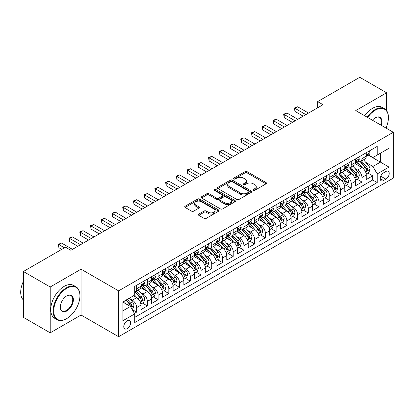 <?xml version="1.0" encoding="UTF-8"?>
<svg xmlns="http://www.w3.org/2000/svg" width="414" height="414" viewBox="0 0 414 414"><rect width="100%" height="100%" fill="white"/><g stroke="black" fill="none" stroke-linecap="round" stroke-linejoin="round"><path stroke-width="0.62" d="M253.409 190.274A1.04 0.6 0 0 0 254.884 190.274L266.078 183.816A1.49 0.859 0 0 0 266.512 183.205A1.49 0.859 0 0 0 266.078 182.6L247.117 171.655A1.49 0.859 0 0 0 245.01 171.655L233.822 178.113A1.04 0.6 0 0 0 233.517 178.537A1.04 0.6 0 0 0 233.822 178.967A1.04 0.6 0 0 0 235.297 178.967L236.746 178.129A4.766 2.753 0 0 1 243.484 178.129L245.062 179.039A4.766 2.753 0 0 1 246.459 180.985A4.766 2.753 0 0 1 245.062 182.931L243.613 183.769A1.04 0.6 0 0 0 243.308 184.194A1.04 0.6 0 0 0 243.613 184.623A1.04 0.6 0 0 0 245.088 184.623L246.537 183.785A4.766 2.753 0 0 1 253.28 183.785L254.858 184.696A4.766 2.753 0 0 1 256.256 186.642A4.766 2.753 0 0 1 254.858 188.587L253.409 189.426A1.04 0.6 0 0 0 253.104 189.85A1.04 0.6 0 0 0 253.409 190.274L253.409 189.426M127.196 328.654A4.854 2.805 120 0 0 130.369 324.374A4.854 2.805 120 0 0 129.623 320.483A4.854 2.805 120 0 0 127.196 320.726A4.854 2.805 120 0 0 124.024 325A4.854 2.805 120 0 0 124.769 328.892A4.854 2.805 120 0 0 127.196 328.654M198.777 214.095A1.49 0.859 0 0 0 198.337 214.706A1.49 0.859 0 0 0 198.777 215.311L204.092 218.385A1.49 0.859 0 0 0 206.198 218.385L218.628 211.207A1.49 0.859 0 0 0 219.063 210.602A1.49 0.859 0 0 0 218.628 209.991L199.672 199.046A1.49 0.859 0 0 0 197.566 199.046L185.136 206.224A1.49 0.859 0 0 0 184.701 206.829A1.49 0.859 0 0 0 185.136 207.44L191.558 211.15A1.49 0.859 0 0 0 193.664 211.15L198.984 208.076A1.49 0.859 0 0 0 199.424 207.471A1.49 0.859 0 0 0 198.984 206.86L195.801 205.023A3.985 2.303 0 0 1 194.632 203.393A3.985 2.303 0 0 1 197.09 201.271A3.985 2.303 0 0 1 201.432 201.768L213.914 208.972A3.985 2.303 0 0 1 215.083 210.602A3.985 2.303 0 0 1 212.62 212.724A3.985 2.303 0 0 1 208.278 212.227L206.198 211.026A1.49 0.859 0 0 0 204.092 211.026L198.777 214.095L198.777 215.311M81.056 269.183L50.208 286.99L23.381 271.506L23.381 317.347L50.208 332.835L81.056 315.023L118.611 336.706L118.611 290.861L81.056 269.183L81.056 315.023M386.593 110.631L386.593 92.783L355.745 110.59L393.3 132.273L118.611 290.861M386.593 92.783L359.771 77.294L317.652 101.611L317.652 107.806M23.381 271.506L65.5 247.189L70.861 250.289L323.018 104.706L317.652 101.611M236.849 199.476A1.49 0.859 0 0 0 238.956 199.476L251.381 192.298A1.49 0.859 0 0 0 251.821 191.687A1.49 0.859 0 0 0 251.381 191.082L232.425 180.137A1.49 0.859 0 0 0 230.319 180.137L217.888 187.309A1.49 0.859 0 0 0 217.453 187.92A1.49 0.859 0 0 0 217.888 188.525L236.849 199.476M214.675 190.502A1.04 0.6 0 0 1 215.73 190.647L215.73 189.41L235.007 200.536A1.49 0.859 0 0 1 235.442 201.147A1.49 0.859 0 0 1 235.007 201.753L222.577 208.93A1.49 0.859 0 0 1 220.471 208.93L201.514 197.985L201.514 196.769A1.49 0.859 0 0 0 201.075 197.374A1.49 0.859 0 0 0 201.514 197.985M201.514 196.769L206.834 193.695A1.49 0.859 0 0 1 208.941 193.695L216.625 198.135A1.49 0.859 0 0 0 218.732 198.135L222.261 196.096A1.49 0.859 0 0 0 222.696 195.491A1.49 0.859 0 0 0 222.261 194.88L214.255 190.259A1.04 0.6 0 0 1 213.95 189.835A1.04 0.6 0 0 1 214.597 189.281A1.04 0.6 0 0 1 215.73 189.41M134.41 313.398L136.636 312.115L132.185 309.543M129.649 298.603L132.345 300.155A6.07 3.503 60 0 1 136.636 307.592L140.931 305.113L140.931 309.636L147.368 305.92L142.483 303.1M140.382 292.408L143.078 293.961A6.07 3.503 60 0 1 147.368 301.397L151.659 298.918L151.659 303.441L158.096 299.72L153.216 296.905M151.11 286.209L153.806 287.766A6.07 3.503 60 0 1 158.096 295.203L162.391 292.724L162.391 297.247L168.829 293.526L163.944 290.711M161.843 280.014L164.534 281.572A6.07 3.503 60 0 1 168.829 289.003L173.119 286.529L173.119 291.052L179.557 287.332L174.677 284.516M172.571 273.82L175.267 275.377A6.07 3.503 60 0 1 179.557 282.809L183.852 280.335L183.852 284.853L190.29 281.137L185.405 278.317M183.304 267.625L185.995 269.183A6.07 3.503 60 0 1 190.29 276.614L194.58 274.135L194.58 278.658L201.018 274.943L196.138 272.122M194.031 261.431L196.728 262.988A6.07 3.503 60 0 1 201.018 270.42L205.308 267.941L205.308 272.464L211.745 268.748L206.865 265.928M204.764 255.236L207.455 256.794A6.07 3.503 60 0 1 211.745 264.225L216.041 261.746L216.041 266.269L222.478 262.554L217.598 259.733M215.492 249.042L218.188 250.599A6.07 3.503 60 0 1 222.478 258.031L226.768 255.552L226.768 260.075L233.206 256.359L228.326 253.539M226.22 242.847L228.916 244.4A6.07 3.503 60 0 1 233.206 251.836L237.501 249.357L237.501 253.88L243.939 250.165L239.054 247.344M236.953 236.653L239.644 238.205A6.07 3.503 60 0 1 243.939 245.642L248.229 243.163L248.229 247.686L254.667 243.97L249.787 241.15M247.681 230.458L250.377 232.011A6.07 3.503 60 0 1 254.667 239.447L258.962 236.968L258.962 241.491L265.4 237.776L260.515 234.955M258.414 224.264L261.105 225.816A6.07 3.503 60 0 1 265.4 233.253L269.69 230.774L269.69 235.297L276.128 231.576L271.248 228.761M269.141 218.069L271.838 219.622A6.07 3.503 60 0 1 276.128 227.058L280.418 224.579L280.418 229.102L286.861 225.382L281.975 222.566M279.874 211.87L282.565 213.427A6.07 3.503 60 0 1 286.861 220.864L291.151 218.385L291.151 222.908L297.588 219.187L292.708 216.372M290.602 205.675L293.298 207.233A6.07 3.503 60 0 1 297.588 214.664L301.878 212.191L301.878 216.708L308.316 212.993L303.436 210.177M301.33 199.481L304.026 201.038A6.07 3.503 60 0 1 308.316 208.47L312.611 205.991L312.611 210.514L319.049 206.798L314.164 203.978M312.063 193.286L314.754 194.844A6.07 3.503 60 0 1 319.049 202.275L323.339 199.796L323.339 204.319L329.777 200.604L324.897 197.783M322.791 187.092L325.487 188.649A6.07 3.503 60 0 1 329.777 196.081L334.072 193.602L334.072 198.125L340.51 194.409L335.625 191.589M333.524 180.897L336.215 182.455A6.07 3.503 60 0 1 340.51 189.886L344.8 187.407L344.8 191.93L351.238 188.215L346.358 185.394M344.251 174.703L346.948 176.255A6.07 3.503 60 0 1 351.238 183.692L355.533 181.213L355.533 185.736L361.971 182.02L361.971 177.497A6.07 3.503 -120 0 0 357.675 170.061L354.984 168.508M357.085 179.2L361.971 182.02M140.931 305.113A6.07 3.503 -120 0 0 136.636 297.676L133.417 295.819M151.659 298.918A6.07 3.503 -120 0 0 147.368 291.482L140.734 287.652M162.391 292.724A6.07 3.503 -120 0 0 158.096 285.287L151.462 281.458M173.119 286.529A6.07 3.503 -120 0 0 168.829 279.093L162.19 275.263M183.852 280.335A6.07 3.503 -120 0 0 179.557 272.898L172.923 269.069M194.58 274.135A6.07 3.503 -120 0 0 190.29 266.704L183.65 262.874M205.308 267.941A6.07 3.503 -120 0 0 201.018 260.509L194.383 256.68M216.041 261.746A6.07 3.503 -120 0 0 211.745 254.315L205.111 250.48M226.768 255.552A6.07 3.503 -120 0 0 222.478 248.121L215.844 244.286M237.501 249.357A6.07 3.503 -120 0 0 233.206 241.926L226.572 238.091M248.229 243.163A6.07 3.503 -120 0 0 243.939 235.726L237.305 231.897M258.962 236.968A6.07 3.503 -120 0 0 254.667 229.532L248.033 225.702M269.69 230.774A6.07 3.503 -120 0 0 265.4 223.337L258.76 219.508M280.418 224.579A6.07 3.503 -120 0 0 276.128 217.143L269.493 213.313M291.151 218.385A6.07 3.503 -120 0 0 286.861 210.949L280.221 207.119M301.878 212.191A6.07 3.503 -120 0 0 297.588 204.754L290.954 200.925M312.611 205.991A6.07 3.503 -120 0 0 308.316 198.56L301.682 194.73M323.339 199.796A6.07 3.503 -120 0 0 319.049 192.365L312.415 188.536M334.072 193.602A6.07 3.503 -120 0 0 329.777 186.171L323.143 182.336M344.8 187.407A6.07 3.503 -120 0 0 340.51 179.976L333.87 176.141M355.533 181.213A6.07 3.503 -120 0 0 351.238 173.782L344.603 169.947M385.895 171.489L383.535 172.85A4.704 2.717 120 0 0 380.461 176.995A4.704 2.717 120 0 0 381.185 180.768A4.704 2.717 120 0 0 383.535 180.535L385.895 179.169A4.704 2.717 120 0 0 388.969 175.024A4.704 2.717 120 0 0 388.249 171.256A4.704 2.717 120 0 0 385.895 171.489M118.611 336.706L393.3 178.118L393.3 132.273M122.901 310.81L130.415 306.474L134.705 313.91L134.705 322.584L377.206 182.579L377.206 173.906L372.91 166.469L365.712 162.314M134.705 313.91L122.901 320.726L122.901 301.889L134.705 295.079L134.705 286.405L377.206 146.396L377.206 155.069L389.01 148.259L389.01 167.09L377.206 173.906M143.021 285.008L143.078 285.039A6.07 3.503 60 0 0 146.111 285.339L150.401 282.865A6.07 3.503 -120 0 0 151.659 280.087L151.659 276.614M153.749 278.813L153.806 278.845A6.07 3.503 60 0 0 156.839 279.145L161.134 276.666A6.07 3.503 -120 0 0 162.391 273.892L162.391 270.42M164.482 272.619L164.534 272.65A6.07 3.503 60 0 0 167.572 272.95L171.862 270.471A6.07 3.503 -120 0 0 173.119 267.692L173.119 264.225M175.21 266.425L175.267 266.456A6.07 3.503 60 0 0 178.299 266.756L182.595 264.277A6.07 3.503 -120 0 0 183.852 261.498L183.852 258.031M185.938 260.23L185.995 260.261A6.07 3.503 60 0 0 189.032 260.561L193.322 258.082A6.07 3.503 -120 0 0 194.58 255.303L194.58 251.836M196.671 254.036L196.728 254.067A6.07 3.503 60 0 0 199.76 254.367L204.055 251.888A6.07 3.503 -120 0 0 205.308 249.109L205.308 245.642M207.398 247.836L207.455 247.872A6.07 3.503 60 0 0 210.493 248.172L214.783 245.693A6.07 3.503 -120 0 0 216.041 242.914L216.041 239.447M218.131 241.641L218.188 241.678A6.07 3.503 60 0 0 221.221 241.978L225.511 239.499A6.07 3.503 -120 0 0 226.768 236.72L226.768 233.253M228.859 235.447L228.916 235.483A6.07 3.503 60 0 0 231.949 235.783L236.244 233.305A6.07 3.503 -120 0 0 237.501 230.526L237.501 227.058M239.592 229.252L239.644 229.289A6.07 3.503 60 0 0 242.682 229.589L246.972 227.11A6.07 3.503 -120 0 0 248.229 224.331L248.229 220.859M250.32 223.058L250.377 223.089A6.07 3.503 60 0 0 253.409 223.394L257.705 220.916A6.07 3.503 -120 0 0 258.962 218.137L258.962 214.664M261.048 216.864L261.105 216.895A6.07 3.503 60 0 0 264.142 217.195L268.432 214.721A6.07 3.503 -120 0 0 269.69 211.942L269.69 208.47M271.781 210.669L271.838 210.7A6.07 3.503 60 0 0 274.87 211L279.165 208.527A6.07 3.503 -120 0 0 280.418 205.748L280.418 202.275M282.508 204.475L282.565 204.506A6.07 3.503 60 0 0 285.603 204.806L289.893 202.327A6.07 3.503 -120 0 0 291.151 199.548L291.151 196.081M293.241 198.28L293.298 198.311A6.07 3.503 60 0 0 296.331 198.611L300.621 196.132A6.07 3.503 -120 0 0 301.878 193.354L301.878 189.886M303.969 192.086L304.026 192.117A6.07 3.503 60 0 0 307.059 192.417L311.354 189.938A6.07 3.503 -120 0 0 312.611 187.159L312.611 183.692M314.702 185.891L314.754 185.922A6.07 3.503 60 0 0 317.792 186.222L322.082 183.744A6.07 3.503 -120 0 0 323.339 180.965L323.339 177.497M325.43 179.697L325.487 179.728A6.07 3.503 60 0 0 328.519 180.028L332.815 177.549A6.07 3.503 -120 0 0 334.072 174.77L334.072 171.303M336.158 173.497L336.215 173.533A6.07 3.503 60 0 0 339.252 173.833L343.542 171.355A6.07 3.503 -120 0 0 344.8 168.576L344.8 165.108M346.891 167.303L346.948 167.339A6.07 3.503 60 0 0 349.98 167.639L354.275 165.16A6.07 3.503 -120 0 0 355.533 162.381L355.533 158.914M134.705 317.378L372.698 179.976L372.698 175.826L366.261 179.541L366.261 175.018A6.07 3.503 -120 0 0 361.971 167.587L355.331 163.753M357.618 161.108L357.675 161.144A6.07 3.503 -120 0 0 360.713 161.444A6.07 3.503 -120 0 0 361.971 158.666L361.971 155.193M360.713 161.444L365.003 158.966A6.07 3.503 -120 0 0 366.261 156.187L366.261 152.714M136.636 285.287L136.636 288.76A6.07 3.503 60 0 1 135.383 291.534A6.07 3.503 60 0 1 134.705 291.782M135.383 291.534L139.673 289.06A6.07 3.503 -120 0 0 140.931 286.281L140.931 282.809M147.368 279.093L147.368 282.56A6.07 3.503 60 0 1 146.111 285.339M158.096 272.898L158.096 276.366A6.07 3.503 60 0 1 156.839 279.145M168.829 266.704L168.829 270.171A6.07 3.503 60 0 1 167.572 272.95M179.557 260.509L179.557 263.977A6.07 3.503 60 0 1 178.299 266.756M190.29 254.315L190.29 257.782A6.07 3.503 60 0 1 189.032 260.561M201.018 248.121L201.018 251.588A6.07 3.503 60 0 1 199.76 254.367M211.745 241.926L211.745 245.393A6.07 3.503 60 0 1 210.493 248.172M222.478 235.726L222.478 239.199A6.07 3.503 60 0 1 221.221 241.978M233.206 229.532L233.206 233.004A6.07 3.503 60 0 1 231.949 235.783M243.939 223.337L243.939 226.81A6.07 3.503 60 0 1 242.682 229.589M254.667 217.143L254.667 220.615A6.07 3.503 60 0 1 253.409 223.394M265.4 210.949L265.4 214.416A6.07 3.503 60 0 1 264.142 217.195M276.128 204.754L276.128 208.221A6.07 3.503 60 0 1 274.87 211M286.861 198.56L286.861 202.027A6.07 3.503 60 0 1 285.603 204.806M297.588 192.365L297.588 195.832A6.07 3.503 60 0 1 296.331 198.611M308.316 186.171L308.316 189.638A6.07 3.503 60 0 1 307.059 192.417M319.049 179.976L319.049 183.443A6.07 3.503 60 0 1 317.792 186.222M329.777 173.782L329.777 177.249A6.07 3.503 60 0 1 328.519 180.028M340.51 167.582L340.51 171.054A6.07 3.503 60 0 1 339.252 173.833M351.238 161.388L351.238 164.86A6.07 3.503 60 0 1 349.98 167.639M351.238 183.692L351.238 188.215M340.51 189.886L340.51 194.409M329.777 196.081L329.777 200.604M319.049 202.275L319.049 206.798M308.316 208.47L308.316 212.993M297.588 214.664L297.588 219.187M286.861 220.864L286.861 225.382M276.128 227.058L276.128 231.576M265.4 233.253L265.4 237.776M254.667 239.447L254.667 243.97M243.939 245.642L243.939 250.165M233.206 251.836L233.206 256.359M222.478 258.031L222.478 262.554M211.745 264.225L211.745 268.748M201.018 270.42L201.018 274.943M190.29 276.614L190.29 281.137M179.557 282.809L179.557 287.332M168.829 289.003L168.829 293.526M158.096 295.203L158.096 299.72M147.368 301.397L147.368 305.92M136.636 307.592L136.636 312.115M130.415 306.474L122.901 302.137M372.91 166.469L380.425 162.133L380.425 153.211L389.01 148.259M368.134 155.038L389.01 167.09M368.351 154.914L372.91 157.548L377.206 155.069M386.593 128.402L386.593 126.498M50.208 286.99L50.208 332.835M367.818 173.005L372.698 175.826M372.698 179.976L377.206 182.579M253.829 190.424L254.858 189.829A4.766 2.753 0 0 0 256.256 187.884L256.256 186.642M246.459 180.985L246.459 182.227A4.766 2.753 0 0 1 245.062 184.173L244.032 184.768M266.057 183.826L247.117 172.892A1.49 0.859 0 0 0 245.01 172.892L234.236 179.112M251.381 191.082L251.381 192.298L232.425 181.373A1.49 0.859 0 0 0 230.319 181.373L217.909 188.541M248.752 192.117A1.04 0.6 0 0 0 249.057 191.687A1.04 0.6 0 0 0 248.752 191.263L232.109 181.658A1.04 0.6 0 0 0 230.634 181.658L229.108 182.538A4.766 2.753 0 0 0 227.71 184.484A4.766 2.753 0 0 0 229.108 186.429L240.482 192.996A4.766 2.753 0 0 0 247.225 192.996L248.752 192.117L248.752 193.354A1.04 0.6 0 0 0 249.057 192.929L249.057 191.687M227.71 184.484L227.71 185.72A4.766 2.753 0 0 0 229.108 187.671L229.108 186.429M248.752 193.354L247.225 194.238A4.766 2.753 0 0 1 240.482 194.238L229.108 187.671M201.535 197.995L206.834 194.937L206.834 193.695M222.696 195.491L222.696 196.728A1.49 0.859 0 0 1 222.261 197.338L218.732 199.372A1.49 0.859 0 0 1 216.625 199.372L208.941 194.937A1.49 0.859 0 0 0 206.834 194.937M215.73 190.647L234.986 201.763M224.605 202.741A3.985 2.303 0 0 0 228.947 203.238A3.985 2.303 0 0 0 231.405 201.116A3.985 2.303 0 0 0 230.241 199.486L225.842 196.95A1.49 0.859 0 0 0 223.736 196.95L220.207 198.989A1.49 0.859 0 0 0 219.772 199.595A1.49 0.859 0 0 0 220.207 200.205L224.605 202.741L224.605 203.978A3.985 2.303 0 0 0 228.947 204.48A3.985 2.303 0 0 0 231.405 202.353L231.405 201.116M219.772 199.595L219.772 200.831A1.49 0.859 0 0 0 220.207 201.442L220.207 200.205M224.605 203.978L220.207 201.442M215.083 210.602L215.083 211.839A3.985 2.303 0 0 1 212.62 213.966A3.985 2.303 0 0 1 208.278 213.469L206.198 212.263A1.49 0.859 0 0 0 204.092 212.263L198.792 215.327M194.632 203.393L194.632 204.635A3.985 2.303 0 0 0 195.801 206.26L195.801 205.023M198.963 208.087L195.801 206.26M218.628 209.991L218.628 211.207L199.672 200.288A1.49 0.859 0 0 0 197.566 200.288L185.156 207.45M366.173 173.958L368.941 172.353L370.018 169.259A4.021 2.324 -120 0 0 368.45 165.481L363.549 159.804M362.566 167.975L356.961 161.491M359.378 166.086L356.123 162.324A9.636 5.563 -120 0 0 355.828 161.988M360.164 161.662L365.122 167.401A4.021 2.324 60 0 1 366.556 170.175L366.851 170.651L367.394 170.573L367.844 169.429A4.021 2.324 -120 0 0 366.411 166.661L361.51 160.984M360.454 161.569L365.785 167.737A2.049 1.185 60 0 1 366.302 168.539L367.844 169.429M369.102 151.074L370.018 152.652A4.021 2.324 60 0 1 369.184 154.432L367.146 155.612A4.021 2.324 -120 0 0 367.844 154.686L367.761 154.329M305.848 114.616L294.959 108.328L297.64 106.781L308.534 113.069M366.395 155.799L366.411 155.799A4.021 2.324 -120 0 0 367.146 155.612M367.327 154.386L367.844 154.686C367.591 154.08 367.161 154.329 366.556 155.426A4.021 2.324 60 0 1 366.261 156M303.167 116.168L294.959 111.428L294.959 108.328L294.37 107.992L297.64 106.781M294.959 111.428L294.37 107.992M385.941 128.024A18.511 10.686 120 0 0 388.42 117.747A18.511 10.686 120 0 0 375.327 110.186A18.511 10.686 120 0 0 367.663 117.472M367.114 117.152A18.966 10.95 -60 0 1 375.006 109.632A18.966 10.95 -60 0 1 384.487 108.691A18.966 10.95 -60 0 1 388.42 117.374A18.966 10.95 -60 0 1 388.415 117.56M372.414 120.215A9.258 5.346 -60 0 1 375.327 117.747L375.327 117.747A9.258 5.346 -60 0 1 381.19 125.282M364.75 115.791A18.966 10.95 -60 0 1 372.647 108.266A18.966 10.95 -60 0 1 382.127 107.329L384.487 108.691M380.626 124.956A8.803 5.082 120 0 0 379.405 117.498A8.803 5.082 120 0 0 375.162 117.845M66.519 318.708L66.84 318.526A18.511 10.686 120 0 0 79.928 295.85A18.511 10.686 120 0 0 66.84 288.294A18.511 10.686 120 0 0 53.748 310.966A18.511 10.686 120 0 0 66.84 318.526L66.519 318.713A18.966 10.95 -60 0 1 66.519 318.713A18.966 10.95 -60 0 1 57.034 319.649A18.966 10.95 -60 0 1 54.125 304.45A18.966 10.95 -60 0 1 66.519 287.735A18.966 10.95 -60 0 1 76 286.793A18.966 10.95 -60 0 1 79.928 295.477A18.966 10.95 -60 0 1 79.928 295.668M66.84 310.966A9.258 5.346 -60 0 1 60.294 307.188A9.258 5.346 -60 0 1 66.84 295.85L66.84 295.85A9.258 5.346 -60 0 1 73.387 299.627A9.258 5.346 -60 0 1 66.84 310.966M60.294 306.997A8.803 5.082 120 0 0 62.116 310.847A8.803 5.082 120 0 0 66.519 310.407A8.803 5.082 120 0 0 72.269 302.655A8.803 5.082 120 0 0 70.918 295.601A8.803 5.082 120 0 0 66.675 295.948M57.034 319.649L54.674 318.288A18.966 10.95 -60 0 1 51.766 303.089A18.966 10.95 -60 0 1 64.154 286.374A18.966 10.95 -60 0 1 73.64 285.432L76 286.793M23.381 300A18.966 10.95 -60 0 1 23.381 281.416M355.44 180.152L358.214 178.548L359.285 175.453A4.021 2.324 -120 0 0 357.722 171.675L352.816 165.998M351.833 174.17L346.233 167.686M348.645 172.281L345.395 168.519A9.636 5.563 -120 0 0 345.095 168.182M349.437 167.856L354.394 173.595A4.021 2.324 60 0 1 355.828 176.369L356.118 176.845L356.661 176.768L357.116 175.624A4.021 2.324 -120 0 0 355.683 172.855L350.777 167.178M349.726 167.763L355.057 173.932A2.049 1.185 60 0 1 355.569 174.734L357.116 175.624M344.712 186.347L347.481 184.742L348.557 181.648A4.021 2.324 -120 0 0 346.989 177.87L342.088 172.193M341.105 180.369L335.5 173.88M337.917 178.481L334.662 174.713A9.636 5.563 -120 0 0 334.367 174.377M338.704 174.051L343.661 179.79A4.021 2.324 60 0 1 345.095 182.564L345.39 183.04L345.933 182.962L346.383 181.818A4.021 2.324 -120 0 0 344.95 179.05L340.049 173.373M338.994 173.958L344.324 180.126A2.049 1.185 60 0 1 344.841 180.928L346.383 181.818M333.979 192.541L336.753 190.942L337.824 187.842A4.021 2.324 -120 0 0 336.261 184.064L331.355 178.393M330.372 186.564L324.773 180.074M327.184 184.675L323.934 180.908A9.636 5.563 -120 0 0 323.634 180.571M327.976 180.245L332.934 185.984A4.021 2.324 60 0 1 334.367 188.758L334.657 189.234L335.2 189.157L335.656 188.013A4.021 2.324 -120 0 0 334.222 185.244L329.316 179.567M328.266 180.152L333.596 186.321A2.049 1.185 60 0 1 334.108 187.123L335.656 188.013M323.251 198.736L326.025 197.136L327.096 194.037A4.021 2.324 -120 0 0 325.528 190.259L320.627 184.587M319.644 192.758L314.04 186.269M316.456 190.87L313.201 187.102A9.636 5.563 -120 0 0 312.906 186.766M317.243 186.44L322.201 192.184A4.021 2.324 60 0 1 323.639 194.953L323.929 195.429L324.472 195.351L324.923 194.207A4.021 2.324 -120 0 0 323.489 191.439L318.589 185.762M317.538 186.347L322.863 192.515A2.049 1.185 60 0 1 323.381 193.317L324.923 194.207M358.374 157.268L359.285 158.852A4.021 2.324 60 0 1 358.452 160.627L356.413 161.807A4.021 2.324 -120 0 0 357.116 160.88L357.028 160.523M295.12 120.81L284.232 114.523L286.912 112.975L297.801 119.263M355.662 161.993L355.683 161.993A4.021 2.324 -120 0 0 356.413 161.807M356.594 160.58L357.116 160.88C356.863 160.275 356.433 160.523 355.828 161.62A4.021 2.324 60 0 1 355.533 162.195M292.439 122.363L284.232 117.623L284.232 114.523L283.642 114.186L286.912 112.975M284.232 117.623L283.642 114.186M347.646 163.463L348.557 165.046A4.021 2.324 60 0 1 347.724 166.821L345.685 168.001A4.021 2.324 -120 0 0 346.383 167.075L346.301 166.718M284.392 127.01L273.499 120.722L276.179 119.17L287.073 125.458M344.934 168.188L344.95 168.188A4.021 2.324 -120 0 0 345.685 168.001M345.866 166.775L346.383 167.075C346.13 166.469 345.7 166.718 345.095 167.82A4.021 2.324 60 0 1 344.8 168.389M281.706 128.557L273.499 123.817L273.499 120.722L272.909 120.381L276.179 119.17M273.499 123.817L272.909 120.381M336.913 169.662L337.824 171.241A4.021 2.324 60 0 1 336.991 173.021L334.952 174.196A4.021 2.324 -120 0 0 335.656 173.269L335.568 172.912M273.659 133.204L262.771 126.917L265.452 125.364L276.345 131.652M334.207 174.382L334.222 174.382A4.021 2.324 -120 0 0 334.952 174.196M335.133 172.969L335.656 173.269C335.402 172.664 334.973 172.912 334.367 174.015A4.021 2.324 60 0 1 334.072 174.584M270.979 134.752L262.771 130.012L262.771 126.917L262.181 126.575L265.452 125.364M262.771 130.012L262.181 126.575M326.185 175.857L327.096 177.435A4.021 2.324 60 0 1 326.263 179.215L324.224 180.39A4.021 2.324 -120 0 0 324.923 179.464L324.84 179.107M262.931 139.399L252.038 133.111L254.724 131.559L265.612 137.846M323.474 180.576L323.489 180.576A4.021 2.324 -120 0 0 324.224 180.39M324.405 179.164L324.923 179.464C324.669 178.858 324.245 179.107 323.639 180.209A4.021 2.324 60 0 1 323.339 180.778M260.246 140.946L252.038 136.206L252.038 133.111L251.448 132.77L254.724 131.559M252.038 136.206L251.448 132.77M312.518 204.93L315.292 203.331L316.363 200.231A4.021 2.324 -120 0 0 314.8 196.459L309.895 190.782M308.916 198.953L303.312 192.463M305.723 197.064L302.474 193.297A9.636 5.563 -120 0 0 302.173 192.96M306.515 192.634L311.473 198.378A4.021 2.324 60 0 1 312.906 201.147L313.201 201.623L313.745 201.546L314.195 200.402A4.021 2.324 -120 0 0 312.761 197.633L307.856 191.956M306.805 192.541L312.135 198.71A2.049 1.185 60 0 1 312.653 199.512L314.195 200.402M315.452 182.051L316.363 183.63A4.021 2.324 60 0 1 315.535 185.41L313.496 186.585A4.021 2.324 -120 0 0 314.195 185.658L314.112 185.301M252.198 145.593L241.31 139.306L243.991 137.758L254.884 144.046M312.746 186.776L312.761 186.776A4.021 2.324 -120 0 0 313.496 186.585M313.677 185.358L314.195 185.658C313.941 185.053 313.512 185.301 312.906 186.403A4.021 2.324 60 0 1 312.611 186.973M249.518 147.141L241.31 142.4L241.31 139.306L240.72 138.964L243.991 137.758M241.31 142.4L240.72 138.964M301.79 211.124L304.564 209.525L305.635 206.426A4.021 2.324 -120 0 0 304.067 202.653L299.167 196.976M298.183 205.147L292.579 198.658M294.996 203.258L291.746 199.491A9.636 5.563 -120 0 0 291.446 199.155M295.782 198.829L300.745 204.573A4.021 2.324 60 0 1 302.179 207.342L302.468 207.818L303.012 207.74L303.462 206.596A4.021 2.324 -120 0 0 302.029 203.828L297.128 198.151M296.077 198.736L301.402 204.904A2.049 1.185 60 0 1 301.92 205.706L303.462 206.596M304.725 188.246L305.635 189.824A4.021 2.324 60 0 1 304.802 191.604L302.763 192.779A4.021 2.324 -120 0 0 303.462 191.853L303.379 191.496M241.471 151.788L230.577 145.5L233.263 143.953L244.151 150.241M302.013 192.971L302.029 192.971A4.021 2.324 -120 0 0 302.763 192.779M302.944 191.553L303.462 191.853C303.214 191.247 302.784 191.496 302.179 192.598A4.021 2.324 60 0 1 301.878 193.167M238.79 153.335L230.577 148.595L230.577 145.5L229.987 145.159L233.263 143.953M230.577 148.595L229.987 145.159M291.058 217.319L293.831 215.72L294.908 212.62A4.021 2.324 -120 0 0 293.34 208.847L288.439 203.171M287.456 211.342L281.851 204.852M284.268 209.453L281.013 205.686A9.636 5.563 -120 0 0 280.713 205.354M285.055 205.023L290.012 210.767A4.021 2.324 60 0 1 291.446 213.536L291.741 214.012L292.284 213.934L292.734 212.791A4.021 2.324 -120 0 0 291.301 210.022L286.4 204.345M285.344 204.93L290.675 211.099A2.049 1.185 60 0 1 291.192 211.901L292.734 212.791M293.992 194.44L294.908 196.019A4.021 2.324 60 0 1 294.075 197.799L292.036 198.974A4.021 2.324 -120 0 0 292.734 198.047L292.651 197.69M230.738 157.982L219.85 151.695L222.53 150.147L233.424 156.435M291.285 199.165L291.301 199.165A4.021 2.324 -120 0 0 292.036 198.974M292.217 197.747L292.734 198.047C292.481 197.442 292.051 197.69 291.446 198.792A4.021 2.324 60 0 1 291.151 199.367M228.057 159.53L219.85 154.795L219.85 151.695L219.26 151.353L222.53 150.147M219.85 154.795L219.26 151.353M280.33 223.513L283.104 221.914L284.175 218.815A4.021 2.324 -120 0 0 282.607 215.042L277.706 209.365M276.723 217.536L271.123 211.047M273.535 215.647L270.285 211.88A9.636 5.563 -120 0 0 269.985 211.549M274.327 211.218L279.284 216.962A4.021 2.324 60 0 1 280.718 219.731L281.008 220.207L281.551 220.134L282.006 218.99A4.021 2.324 -120 0 0 280.573 216.217L275.667 210.54M274.617 211.124L279.942 217.293A2.049 1.185 60 0 1 280.459 218.095L282.006 218.99M283.264 200.635L284.175 202.213A4.021 2.324 60 0 1 283.342 203.993L281.303 205.168A4.021 2.324 -120 0 0 282.006 204.242L281.918 203.89M220.01 164.177L209.122 157.889L211.802 156.342L222.691 162.63M280.552 205.36L280.573 205.36A4.021 2.324 -120 0 0 281.303 205.168M281.484 203.947L282.006 204.242C281.753 203.636 281.323 203.885 280.718 204.987A4.021 2.324 60 0 1 280.418 205.561M217.329 165.724L209.122 160.989L209.122 157.889L208.527 157.548L211.802 156.342M209.122 160.989L208.527 157.548M269.602 229.708L272.371 228.109L273.447 225.009A4.021 2.324 -120 0 0 271.879 221.236L266.978 215.559M265.995 223.731L260.39 217.246M262.807 221.842L259.552 218.08A9.636 5.563 -120 0 0 259.257 217.743M263.594 217.417L268.551 223.156A4.021 2.324 60 0 1 269.985 225.925L270.28 226.401L270.823 226.329L271.274 225.185A4.021 2.324 -120 0 0 269.84 222.411L264.939 216.739M263.884 217.319L269.214 223.493A2.049 1.185 60 0 1 269.731 224.29L271.274 225.185M272.531 206.829L273.447 208.408A4.021 2.324 60 0 1 272.614 210.188L270.575 211.368A4.021 2.324 -120 0 0 271.274 210.441L271.191 210.084M209.282 170.371L198.389 164.084L201.069 162.536L211.963 168.824M269.824 211.554L269.84 211.554A4.021 2.324 -120 0 0 270.575 211.368M270.756 210.141L271.274 210.441C271.02 209.831 270.59 210.079 269.985 211.181A4.021 2.324 60 0 1 269.69 211.756M206.596 171.919L198.389 167.184L198.389 164.084L197.799 163.742L201.069 162.536M198.389 167.184L197.799 163.742M258.869 235.908L261.643 234.303L262.714 231.209A4.021 2.324 -120 0 0 261.151 227.431L256.245 221.754M255.262 229.925L249.663 223.441M252.074 228.036L248.824 224.274A9.636 5.563 -120 0 0 248.524 223.938M252.866 223.612L257.824 229.351A4.021 2.324 60 0 1 259.257 232.119L259.547 232.596L260.09 232.523L260.546 231.379A4.021 2.324 -120 0 0 259.112 228.606L254.206 222.934M253.156 223.519L258.486 229.687A2.049 1.185 60 0 1 258.998 230.484L260.546 231.379M261.803 213.024L262.714 214.602A4.021 2.324 60 0 1 261.881 216.382L259.842 217.562A4.021 2.324 -120 0 0 260.546 216.636L260.458 216.279M198.549 176.566L187.661 170.278L190.342 168.731L201.235 175.018M259.097 217.748L259.112 217.748A4.021 2.324 -120 0 0 259.842 217.562M260.023 216.336L260.546 216.636C260.292 216.03 259.863 216.274 259.257 217.376A4.021 2.324 60 0 1 258.962 217.95M195.869 178.118L187.661 173.378L187.661 170.278L187.071 169.937L190.342 168.731M187.661 173.378L187.071 169.937M248.141 242.102L250.915 240.498L251.986 237.403A4.021 2.324 -120 0 0 250.418 233.625L245.518 227.948M244.534 236.12L238.93 229.635M241.346 234.231L238.091 230.469A9.636 5.563 -120 0 0 237.796 230.132M242.133 229.806L247.091 235.545A4.021 2.324 60 0 1 248.524 238.314L248.819 238.795L249.363 238.718L249.813 237.574A4.021 2.324 -120 0 0 248.379 234.805L243.479 229.128M242.428 229.713L247.753 235.882A2.049 1.185 60 0 1 248.271 236.684L249.813 237.574M251.075 219.218L251.986 220.797A4.021 2.324 60 0 1 251.153 222.577L249.114 223.757A4.021 2.324 -120 0 0 249.813 222.83L249.73 222.473M187.821 182.76L176.928 176.473L179.614 174.925L190.502 181.213M248.364 223.943L248.379 223.943A4.021 2.324 -120 0 0 249.114 223.757M249.295 222.53L249.813 222.83C249.559 222.225 249.13 222.473 248.524 223.57A4.021 2.324 60 0 1 248.229 224.145M185.136 184.313L176.928 179.572L176.928 176.473L176.338 176.131L179.614 174.925M176.928 179.572L176.338 176.131M237.408 248.296L240.182 246.692L241.253 243.598A4.021 2.324 -120 0 0 239.69 239.82L234.785 234.143M233.806 242.314L228.202 235.83M230.614 240.425L227.364 236.663A9.636 5.563 -120 0 0 227.063 236.327M231.405 236.001L236.363 241.74A4.021 2.324 60 0 1 237.796 244.514L238.091 244.99L238.635 244.912L239.085 243.768A4.021 2.324 -120 0 0 237.652 241L232.746 235.323M231.695 235.908L237.025 242.076A2.049 1.185 60 0 1 237.538 242.878L239.085 243.768M240.343 225.413L241.253 226.996A4.021 2.324 60 0 1 240.425 228.771L238.386 229.951A4.021 2.324 -120 0 0 239.085 229.025L238.997 228.668M177.088 188.955L166.2 182.667L168.881 181.12L179.774 187.407M237.636 230.137L237.652 230.137A4.021 2.324 -120 0 0 238.386 229.951M238.567 228.725L239.085 229.025C238.831 228.419 238.402 228.668 237.796 229.765A4.021 2.324 60 0 1 237.501 230.339M174.408 190.507L166.2 185.767L166.2 182.667L165.61 182.331L168.881 181.12M166.2 185.767L165.61 182.331M229.615 231.607L230.526 233.191A4.021 2.324 60 0 1 229.692 234.966L227.653 236.146A4.021 2.324 -120 0 0 228.352 235.219L228.269 234.862M166.361 195.154L155.467 188.862L158.153 187.314L169.041 193.602M226.903 236.332L226.919 236.332A4.021 2.324 -120 0 0 227.653 236.146M227.835 234.919L228.352 235.219C228.104 234.614 227.674 234.862 227.069 235.964A4.021 2.324 60 0 1 226.768 236.534M163.675 196.702L155.467 191.961L155.467 188.862L154.877 188.525L158.153 187.314M155.467 191.961L154.877 188.525M218.882 237.802L219.793 239.385A4.021 2.324 60 0 1 218.965 241.16L216.926 242.34A4.021 2.324 -120 0 0 217.624 241.414L217.541 241.057M155.628 201.349L144.74 195.061L147.42 193.509L158.314 199.796M216.175 242.526L216.191 242.526A4.021 2.324 -120 0 0 216.926 242.34M217.107 241.114L217.624 241.414C217.371 240.808 216.941 241.057 216.336 242.159A4.021 2.324 60 0 1 216.041 242.728M152.947 202.896L144.74 198.156L144.74 195.061L144.15 194.72L147.42 193.509M144.74 198.156L144.15 194.72M226.681 254.491L229.454 252.887L230.526 249.792A4.021 2.324 -120 0 0 228.958 246.014L224.057 240.337M223.074 248.509L217.469 242.024M219.886 246.62L216.636 242.858A9.636 5.563 -120 0 0 216.336 242.521M220.672 242.195L225.635 247.934A4.021 2.324 60 0 1 227.069 250.708L227.358 251.184L227.902 251.107L228.352 249.963A4.021 2.324 -120 0 0 226.919 247.194L222.018 241.517M220.967 242.102L226.292 248.271A2.049 1.185 60 0 1 226.81 249.073L228.352 249.963M215.948 260.685L218.721 259.086L219.793 255.987A4.021 2.324 -120 0 0 218.23 252.209L213.329 246.532M212.346 254.708L206.741 248.219M209.158 252.819L205.903 249.052A9.636 5.563 -120 0 0 205.603 248.716M209.945 248.39L214.902 254.129A4.021 2.324 60 0 1 216.336 256.903L216.631 257.379L217.174 257.301L217.624 256.157A4.021 2.324 -120 0 0 216.191 253.389L211.29 247.712M210.234 248.296L215.565 254.465A2.049 1.185 60 0 1 216.082 255.267L217.624 256.157M205.22 266.88L207.994 265.281L209.065 262.181A4.021 2.324 -120 0 0 207.497 258.403L202.596 252.731M201.613 260.903L196.013 254.413M198.425 259.014L195.175 255.247A9.636 5.563 -120 0 0 194.875 254.91M199.212 254.584L204.174 260.328A4.021 2.324 60 0 1 205.608 263.097L205.898 263.573L206.441 263.495L206.897 262.352A4.021 2.324 -120 0 0 205.463 259.583L200.557 253.906M199.507 254.491L204.832 260.66A2.049 1.185 60 0 1 205.349 261.462L206.897 262.352M208.154 244.001L209.065 245.58A4.021 2.324 60 0 1 208.232 247.36L206.193 248.535A4.021 2.324 -120 0 0 206.897 247.608L206.809 247.251M144.9 207.543L134.007 201.256L136.692 199.703L147.581 205.991M205.442 248.721L205.463 248.721A4.021 2.324 -120 0 0 206.193 248.535M206.374 247.308L206.897 247.608C206.643 247.003 206.213 247.251 205.608 248.353A4.021 2.324 60 0 1 205.308 248.923M142.219 209.091L134.007 204.35L134.007 201.256L133.417 200.914L136.692 199.703M134.007 204.35L133.417 200.914M194.492 273.074L197.261 271.475L198.337 268.375A4.021 2.324 -120 0 0 196.769 264.603L191.868 258.926M190.885 267.097L185.281 260.608M187.697 265.208L184.442 261.441A9.636 5.563 -120 0 0 184.147 261.105M188.484 260.779L193.441 266.523A4.021 2.324 60 0 1 194.875 269.291L195.17 269.768L195.713 269.69L196.164 268.546A4.021 2.324 -120 0 0 194.73 265.778L189.829 260.101M188.774 260.685L194.104 266.854A2.049 1.185 60 0 1 194.621 267.656L196.164 268.546M197.421 250.196L198.337 251.774A4.021 2.324 60 0 1 197.504 253.554L195.465 254.729A4.021 2.324 -120 0 0 196.164 253.803L196.081 253.446M134.172 213.738L123.279 207.45L125.959 205.898L136.853 212.191M194.715 254.921L194.73 254.921A4.021 2.324 -120 0 0 195.465 254.729M195.646 253.503L196.164 253.803C195.91 253.197 195.48 253.446 194.875 254.548A4.021 2.324 60 0 1 194.58 255.117M131.486 215.285L123.279 210.545L123.279 207.45L122.689 207.109L125.959 205.898M123.279 210.545L122.689 207.109M183.759 279.269L186.533 277.67L187.604 274.57A4.021 2.324 -120 0 0 186.041 270.797L181.135 265.12M180.152 273.292L174.553 266.802M176.964 271.403L173.714 267.635A9.636 5.563 -120 0 0 173.414 267.299M177.756 266.973L182.714 272.717A4.021 2.324 60 0 1 184.147 275.486L184.437 275.962L184.98 275.884L185.436 274.741A4.021 2.324 -120 0 0 184.002 271.972L179.096 266.295M178.046 266.88L183.376 273.049A2.049 1.185 60 0 1 183.888 273.851L185.436 274.741M186.693 256.39L187.604 257.969A4.021 2.324 60 0 1 186.771 259.749L184.732 260.923A4.021 2.324 -120 0 0 185.436 259.997L185.348 259.64M123.439 219.932L112.551 213.645L115.232 212.097L126.12 218.385M183.987 261.115L184.002 261.115A4.021 2.324 -120 0 0 184.732 260.923M184.913 259.697L185.436 259.997C185.182 259.392 184.753 259.64 184.147 260.742A4.021 2.324 60 0 1 183.852 261.312M120.759 221.48L112.551 216.739L112.551 213.645L111.961 213.303L115.232 212.097M112.551 216.739L111.961 213.303M173.031 285.463L175.8 283.864L176.876 280.764A4.021 2.324 -120 0 0 175.308 276.992L170.408 271.315M169.424 279.486L163.82 272.997M166.237 277.597L162.981 273.83A9.636 5.563 -120 0 0 162.686 273.499M167.023 273.168L171.981 278.912A4.021 2.324 60 0 1 173.414 281.68L173.709 282.157L174.253 282.079L174.703 280.935A4.021 2.324 -120 0 0 173.269 278.167L168.369 272.49M167.318 273.074L172.643 279.243A2.049 1.185 60 0 1 173.161 280.045L174.703 280.935M175.966 262.585L176.876 264.163A4.021 2.324 60 0 1 176.043 265.943L174.004 267.118A4.021 2.324 -120 0 0 174.703 266.192L174.62 265.835M112.712 226.127L101.818 219.839L104.504 218.292L115.392 224.579M173.254 267.309L173.269 267.309A4.021 2.324 -120 0 0 174.004 267.118M174.185 265.891L174.703 266.192C174.449 265.586 174.02 265.835 173.414 266.937A4.021 2.324 60 0 1 173.119 267.511M110.026 227.674L101.818 222.934L101.818 219.839L101.228 219.498L104.504 218.292M101.818 222.934L101.228 219.498M162.298 291.658L165.072 290.059L166.143 286.959A4.021 2.324 -120 0 0 164.581 283.186L159.675 277.509M158.697 285.681L153.092 279.191M155.504 283.792L152.254 280.024A9.636 5.563 -120 0 0 151.954 279.693M156.295 279.362L161.253 285.106A4.021 2.324 60 0 1 162.686 287.875L162.981 288.351L163.525 288.273L163.975 287.13A4.021 2.324 -120 0 0 162.542 284.361L157.636 278.684M156.585 279.269L161.915 285.437A2.049 1.185 60 0 1 162.428 286.24L163.975 287.13M165.233 268.779L166.143 270.358A4.021 2.324 60 0 1 165.31 272.138L163.276 273.312A4.021 2.324 -120 0 0 163.975 272.386L163.887 272.029M101.979 232.321L91.09 226.034L93.771 224.486L104.664 230.774M162.526 273.504L162.542 273.504A4.021 2.324 -120 0 0 163.276 273.312M163.452 272.086L163.975 272.386C163.721 271.781 163.292 272.029 162.686 273.131A4.021 2.324 60 0 1 162.391 273.706M99.298 233.869L91.09 229.133L91.09 226.034L90.5 225.692L93.771 224.486M91.09 229.133L90.5 225.692M151.571 297.852L154.344 296.253L155.416 293.153A4.021 2.324 -120 0 0 153.848 289.381L148.947 283.704M147.964 291.875L142.359 285.391M144.776 289.986L141.526 286.219A9.636 5.563 -120 0 0 141.226 285.888M145.562 285.562L150.525 291.301A4.021 2.324 60 0 1 151.959 294.069L152.248 294.545L152.792 294.473L153.242 293.329A4.021 2.324 -120 0 0 151.809 290.556L146.908 284.879M145.857 285.463L151.182 291.632A2.049 1.185 60 0 1 151.7 292.434L153.242 293.329M154.505 274.974L155.416 276.552A4.021 2.324 60 0 1 154.582 278.332L152.543 279.507A4.021 2.324 -120 0 0 153.242 278.581L153.159 278.229M91.251 238.516L80.357 232.228L83.043 230.681L93.931 236.968M151.793 279.698L151.809 279.698A4.021 2.324 -120 0 0 152.543 279.507M152.725 278.286L153.242 278.581C152.994 277.975 152.564 278.224 151.959 279.326A4.021 2.324 60 0 1 151.659 279.9M88.565 240.063L80.357 235.328L80.357 232.228L79.767 231.887L83.043 230.681M80.357 235.328L79.767 231.887M140.838 304.047L143.611 302.448L144.683 299.353A4.021 2.324 -120 0 0 143.12 295.575L138.214 289.898M137.236 298.07L134.669 295.099M134.048 296.181L133.629 295.699M134.835 291.756L139.792 297.495A4.021 2.324 60 0 1 141.226 300.264L141.521 300.74L142.064 300.667L142.514 299.524A4.021 2.324 -120 0 0 141.081 296.75L136.18 291.078M135.124 291.658L140.455 297.832A2.049 1.185 60 0 1 140.972 298.629L142.514 299.524M143.772 281.168L144.683 282.746A4.021 2.324 60 0 1 143.855 284.527L141.816 285.707A4.021 2.324 -120 0 0 142.514 284.78L142.432 284.423M80.518 244.71L69.63 238.423L72.31 236.875L83.204 243.163M141.065 285.893L141.081 285.893A4.021 2.324 -120 0 0 141.816 285.707M141.997 284.48L142.514 284.78C142.261 284.175 141.831 284.418 141.226 285.52A4.021 2.324 60 0 1 140.931 286.095M77.837 246.258L69.63 241.522L69.63 238.423L69.04 238.081L72.31 236.875M69.63 241.522L69.04 238.081M131.973 309.17L132.884 308.642L133.955 305.548A4.021 2.324 -120 0 0 132.387 301.77L129.303 298.194M126.42 304.171L123.936 301.294M123.315 302.375L122.901 301.899M125.975 300.119L129.064 303.69A4.021 2.324 60 0 1 130.498 306.458L130.788 306.94L131.331 306.862L131.787 305.718A4.021 2.324 -120 0 0 130.348 302.944L127.264 299.374M126.223 299.974L129.722 304.026A2.049 1.185 60 0 1 130.239 304.823L131.787 305.718M64.424 247.81L58.897 244.617L61.582 243.07L72.471 249.357M61.743 249.357L58.897 247.717L58.897 244.617L58.307 244.276L61.582 243.07M58.897 247.717L58.307 244.276M132.345 300.155L136.636 297.676M143.078 293.961L147.368 291.482M153.806 287.766L158.096 285.287M164.534 281.572L168.829 279.093M175.267 275.377L179.557 272.898M185.995 269.183L190.29 266.704M196.728 262.988L201.018 260.509M207.455 256.794L211.745 254.315M218.188 250.599L222.478 248.121M228.916 244.4L233.206 241.926M239.644 238.205L243.939 235.726M250.377 232.011L254.667 229.532M261.105 225.816L265.4 223.337M271.838 219.622L276.128 217.143M282.565 213.427L286.861 210.949M293.298 207.233L297.588 204.754M304.026 201.038L308.316 198.56M314.754 194.844L319.049 192.365M325.487 188.649L329.777 186.171M336.215 182.455L340.51 179.976M346.948 176.255L351.238 173.782M357.675 170.061L361.971 167.587M361.971 158.666L366.261 156.187M136.636 288.76L140.931 286.281M147.368 282.56L151.659 280.087M158.096 276.366L162.391 273.892M168.829 270.171L173.119 267.692M179.557 263.977L183.852 261.498M190.29 257.782L194.58 255.303M201.018 251.588L205.308 249.109M211.745 245.393L216.041 242.914M222.478 239.199L226.768 236.72M233.206 233.004L237.501 230.526M243.939 226.81L248.229 224.331M254.667 220.615L258.962 218.137M265.4 214.416L269.69 211.942M276.128 208.221L280.418 205.748M286.861 202.027L291.151 199.548M297.588 195.832L301.878 193.354M308.316 189.638L312.611 187.159M319.049 183.443L323.339 180.965M329.777 177.249L334.072 174.77M340.51 171.054L344.8 168.576M351.238 164.86L355.533 162.381M361.971 177.497L366.261 175.018M380.751 176.198L385.895 179.169M380.207 178.61L383.535 180.535M254.858 189.829L254.858 188.587M243.613 184.623L243.613 183.769M245.062 184.173L245.062 182.931M233.822 178.967L233.822 178.113M245.01 172.892L245.01 171.655M247.117 172.892L247.117 171.655M266.078 183.816L266.078 182.6M217.888 188.525L217.888 187.309M230.319 181.373L230.319 180.137M232.425 181.373L232.425 180.137M240.482 194.238L240.482 192.996M247.225 194.238L247.225 192.996M208.941 194.937L208.941 193.695M216.625 199.372L216.625 198.135M218.732 199.372L218.732 198.135M222.261 197.338L222.261 196.096M235.007 201.753L235.007 200.536M204.092 212.263L204.092 211.026M206.198 212.263L206.198 211.026M208.278 213.469L208.278 212.227M198.984 208.076L198.984 206.86M185.136 207.44L185.136 206.224M197.566 200.288L197.566 199.046M199.672 200.288L199.672 199.046M365.557 171.893L369.987 169.336M366.411 166.661L368.45 165.481M363.207 168.508L365.122 167.401M369.987 152.611L366.261 154.764M354.829 178.087L359.259 175.531M355.683 172.855L357.722 171.675M352.474 174.703L354.394 173.595M344.096 184.282L348.531 181.725M344.95 179.05L346.989 177.87M341.747 180.897L343.661 179.79M333.368 190.476L337.798 187.92M334.222 185.244L336.261 184.064M331.014 187.092L332.934 185.984M322.635 196.676L327.07 194.114M323.489 191.439L325.528 190.259M320.286 193.291L322.201 192.184M359.259 158.805L355.533 160.958M348.531 165L344.8 167.152M337.798 171.194L334.072 173.347M327.07 177.389L323.339 179.541M311.908 202.87L316.337 200.309M312.761 197.633L314.8 196.459M309.553 199.486L311.473 198.378M316.337 183.583L312.611 185.736M301.175 209.065L305.61 206.503M302.029 203.828L304.067 202.653M298.825 205.68L300.745 204.573M305.61 189.778L301.878 191.93M290.447 215.259L294.877 212.698M291.301 210.022L293.34 208.847M288.097 211.875L290.012 210.767M294.877 195.972L291.151 198.125M279.719 221.454L284.149 218.892M280.573 216.217L282.607 215.042M277.364 218.069L279.284 216.962M284.149 202.167L280.418 204.319M268.986 227.648L273.421 225.092M269.84 222.411L271.879 221.236M266.637 224.264L268.551 223.156M273.421 208.361L269.69 210.514M258.258 233.843L262.688 231.286M259.112 228.606L261.151 227.431M255.904 230.458L257.824 229.351M262.688 214.555L258.962 216.708M247.525 240.037L251.96 237.481M248.379 234.805L250.418 233.625M245.176 236.653L247.091 235.545M251.96 220.755L248.229 222.903M236.798 246.232L241.227 243.675M237.652 241L239.69 239.82M234.443 242.847L236.363 241.74M241.227 226.95L237.501 229.102M230.5 233.144L226.768 235.297M219.767 239.339L216.041 241.491M226.065 252.426L230.5 249.87M226.919 247.194L228.958 246.014M223.715 249.042L225.635 247.934M215.337 258.621L219.767 256.064M216.191 253.389L218.23 252.209M212.987 255.236L214.902 254.129M204.604 264.82L209.039 262.259M205.463 259.583L207.497 258.403M202.255 261.431L204.174 260.328M209.039 245.533L205.308 247.686M193.876 271.015L198.311 268.453M194.73 265.778L196.769 264.603M191.527 267.63L193.441 266.523M198.311 251.728L194.58 253.88M183.148 277.209L187.578 274.648M184.002 271.972L186.041 270.797M180.794 273.825L182.714 272.717M187.578 257.922L183.852 260.075M172.415 283.404L176.85 280.842M173.269 278.167L175.308 276.992M170.066 280.019L171.981 278.912M176.85 264.116L173.119 266.269M161.688 289.598L166.117 287.037M162.542 284.361L164.581 283.186M159.333 286.214L161.253 285.106M166.117 270.311L162.391 272.464M150.955 295.793L155.39 293.231M151.809 290.556L153.848 289.381M148.605 292.408L150.525 291.301M155.39 276.505L151.659 278.658M140.227 301.987L144.657 299.431M141.081 296.75L143.12 295.575M137.872 298.603L139.792 297.495M144.657 282.7L140.931 284.853M130.922 307.359L133.929 305.625M130.348 302.944L132.387 301.77M127.326 304.694L129.064 303.69M388.42 117.747L388.42 117.374M79.928 295.85L79.928 295.477"/></g></svg>
